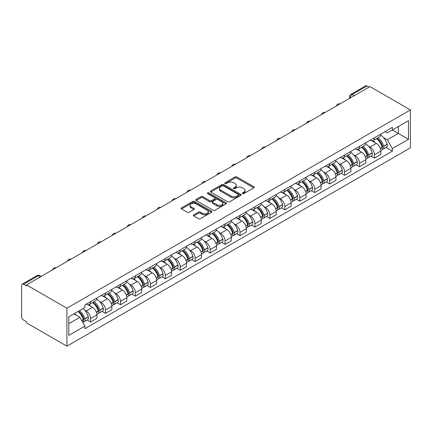 <?xml version="1.0" encoding="UTF-8"?>
<svg xmlns="http://www.w3.org/2000/svg" width="432" height="432" viewBox="0 0 432 432"><rect width="100%" height="100%" fill="white"/><g stroke="black" fill="none" stroke-linecap="round" stroke-linejoin="round"><path stroke-width="0.65" d="M242.514 193.601A0.929 0.54 0 0 0 243.826 193.601L253.816 187.834A1.328 0.767 0 0 0 254.205 187.294A1.328 0.767 0 0 0 253.816 186.748L236.893 176.98A1.328 0.767 0 0 0 235.013 176.98L225.023 182.747A0.929 0.54 0 0 0 224.753 183.125A0.929 0.54 0 0 0 225.023 183.508A0.929 0.54 0 0 0 226.341 183.508L227.632 182.758A4.255 2.457 0 0 1 233.653 182.758L235.062 183.573A4.255 2.457 0 0 1 236.309 185.312A4.255 2.457 0 0 1 235.062 187.045L233.766 187.796A0.929 0.54 0 0 0 233.496 188.174A0.929 0.54 0 0 0 233.766 188.552A0.929 0.54 0 0 0 235.084 188.552L236.38 187.807A4.255 2.457 0 0 1 242.395 187.807L243.805 188.622A4.255 2.457 0 0 1 245.052 190.361A4.255 2.457 0 0 1 243.805 192.094L242.514 192.845A0.929 0.54 0 0 0 242.239 193.223A0.929 0.54 0 0 0 242.514 193.601L242.514 192.845M193.736 214.866A1.328 0.767 0 0 0 193.347 215.411A1.328 0.767 0 0 0 193.736 215.951L198.488 218.695A1.328 0.767 0 0 0 200.367 218.695L211.464 212.29A1.328 0.767 0 0 0 211.853 211.745A1.328 0.767 0 0 0 211.464 211.205L194.535 201.431A1.328 0.767 0 0 0 192.656 201.431L181.564 207.841A1.328 0.767 0 0 0 181.175 208.381A1.328 0.767 0 0 0 181.564 208.926L187.299 212.236A1.328 0.767 0 0 0 189.178 212.236L193.925 209.493A1.328 0.767 0 0 0 194.314 208.953A1.328 0.767 0 0 0 193.925 208.408L191.084 206.766A3.559 2.052 0 0 1 190.042 205.313A3.559 2.052 0 0 1 192.235 203.418A3.559 2.052 0 0 1 196.112 203.861L207.252 210.292A3.559 2.052 0 0 1 208.294 211.745A3.559 2.052 0 0 1 206.102 213.646A3.559 2.052 0 0 1 202.225 213.197L200.367 212.128A1.328 0.767 0 0 0 198.488 212.128L193.736 214.866L193.736 215.951M66.906 308.227L26.487 284.888L369.976 86.578L410.4 109.912L66.906 308.227L66.906 346.167L410.4 147.852L410.4 109.912M227.729 201.814A1.328 0.767 0 0 0 229.608 201.814L240.7 195.41A1.328 0.767 0 0 0 241.094 194.864A1.328 0.767 0 0 0 240.7 194.324L223.776 184.55A1.328 0.767 0 0 0 221.897 184.55L210.805 190.955A1.328 0.767 0 0 0 210.416 191.5A1.328 0.767 0 0 0 210.805 192.04L227.729 201.814M207.932 193.806A0.929 0.54 0 0 1 208.877 193.936L226.066 203.861L214.985 210.254A1.328 0.767 0 0 1 213.106 210.254L196.182 200.48L196.182 199.395A1.328 0.767 0 0 0 195.793 199.94A1.328 0.767 0 0 0 196.182 200.48M196.182 199.395L200.929 196.657A1.328 0.767 0 0 1 202.813 196.657L209.677 200.621A1.328 0.767 0 0 0 211.556 200.621L214.704 198.801A1.328 0.767 0 0 0 215.093 198.256A1.328 0.767 0 0 0 214.704 197.716L207.56 193.59A0.929 0.54 0 0 1 207.284 193.207A0.929 0.54 0 0 1 207.862 192.715A0.929 0.54 0 0 1 208.877 192.829L226.082 202.765A1.328 0.767 0 0 1 226.471 203.305A1.328 0.767 0 0 1 226.082 203.85L226.082 202.765M26.487 284.888L26.487 285.995L23.517 284.283A2.711 1.566 -120 0 0 22.162 284.148A2.711 1.566 -120 0 0 21.6 285.39L21.6 316.688A2.711 1.566 -120 0 0 23.517 320.009L26.487 321.721L26.487 322.828L66.906 346.167M354.175 95.704L352.161 94.538A2.711 1.566 60 0 0 350.806 94.408L365.656 85.833A2.711 1.566 60 0 1 367.011 85.968L352.161 94.538A2.711 1.566 120 0 0 350.244 97.859L350.244 97.967M369.02 87.129L367.011 85.968M374.479 137.732A6.232 3.596 60 0 1 373.189 140.53L379.512 136.879A6.232 3.596 -120 0 0 380.803 134.082M368.48 146.156L370.073 147.08A6.232 3.596 60 0 1 374.479 154.71L380.803 151.06A6.232 3.596 -120 0 0 376.396 143.429L371.871 140.816M380.803 151.06L380.803 154.435L374.479 158.085L371.05 156.103M373.189 140.53A6.232 3.596 60 0 1 370.121 140.249M374.479 154.71L374.479 158.085M359.537 146.356A6.232 3.596 60 0 1 358.247 149.153L364.57 145.508A6.232 3.596 -120 0 0 365.861 142.711M356.108 164.732L359.537 166.709L365.861 163.058L365.861 159.689A6.232 3.596 -120 0 0 361.454 152.053L356.929 149.445M358.247 149.153A6.232 3.596 60 0 1 355.18 148.873M353.538 154.786L355.131 155.704A6.232 3.596 60 0 1 359.537 163.339L359.537 166.709M344.596 154.985A6.232 3.596 60 0 1 343.305 157.783L349.623 154.132A6.232 3.596 -120 0 0 350.914 151.335M341.167 173.356L344.596 175.338L350.914 171.688L350.914 168.313A6.232 3.596 -120 0 0 346.513 160.682L341.987 158.069M343.305 157.783A6.232 3.596 60 0 1 340.238 157.502M338.596 163.409L340.189 164.333A6.232 3.596 60 0 1 344.596 171.963L344.596 175.338M329.654 163.615A6.232 3.596 60 0 1 328.363 166.412L334.681 162.761A6.232 3.596 -120 0 0 335.972 159.964M326.225 181.985L329.654 183.962L335.972 180.317L335.972 176.942A6.232 3.596 -120 0 0 331.565 169.312L327.04 166.698M328.363 166.412A6.232 3.596 60 0 1 325.291 166.131M323.649 172.039L325.247 172.957A6.232 3.596 60 0 1 329.654 180.592L329.654 183.962M314.707 172.238A6.232 3.596 60 0 1 313.416 175.036L319.739 171.385A6.232 3.596 -120 0 0 321.03 168.588M311.283 190.615L314.707 192.591L321.03 188.941L321.03 185.566A6.232 3.596 -120 0 0 316.624 177.935L312.098 175.322M313.416 175.036A6.232 3.596 60 0 1 310.349 174.755M308.707 180.668L310.3 181.586A6.232 3.596 60 0 1 314.707 189.216L314.707 192.591M299.765 180.868A6.232 3.596 60 0 1 298.474 183.665L304.798 180.014A6.232 3.596 -120 0 0 306.088 177.217M296.336 199.238L299.765 201.22L306.088 197.57L306.088 194.195A6.232 3.596 -120 0 0 301.682 186.565L297.157 183.951M298.474 183.665A6.232 3.596 60 0 1 295.407 183.384M293.765 189.292L295.358 190.215A6.232 3.596 60 0 1 299.765 197.845L299.765 201.22M284.823 189.497A6.232 3.596 60 0 1 283.532 192.294L289.856 188.644A6.232 3.596 -120 0 0 291.146 185.846M281.394 207.868L284.823 209.844L291.146 206.194L291.146 202.824A6.232 3.596 -120 0 0 286.74 195.188L282.215 192.58M283.532 192.294A6.232 3.596 60 0 1 280.465 192.008M278.824 197.921L280.417 198.839A6.232 3.596 60 0 1 284.823 206.474L284.823 209.844M269.881 198.121A6.232 3.596 60 0 1 268.591 200.918L274.914 197.267A6.232 3.596 -120 0 0 276.205 194.47M266.452 216.491L269.881 218.473L276.205 214.823L276.205 211.448A6.232 3.596 -120 0 0 271.798 203.818L267.273 201.204M268.591 200.918A6.232 3.596 60 0 1 265.523 200.637M263.882 206.55L265.475 207.468A6.232 3.596 60 0 1 269.881 215.098L269.881 218.473M254.939 206.75A6.232 3.596 60 0 1 253.649 209.547L259.967 205.897A6.232 3.596 -120 0 0 261.257 203.099M251.51 225.121L254.939 227.102L261.257 223.452L261.257 220.077A6.232 3.596 -120 0 0 256.851 212.447L252.326 209.833M253.649 209.547A6.232 3.596 60 0 1 250.582 209.266M248.935 215.174L250.533 216.097A6.232 3.596 60 0 1 254.939 223.727L254.939 227.102M239.992 215.374A6.232 3.596 60 0 1 238.702 218.171L245.025 214.52A6.232 3.596 -120 0 0 246.316 211.723M236.569 233.75L239.992 235.726L246.316 232.076L246.316 228.706A6.232 3.596 -120 0 0 241.909 221.071L237.384 218.457M238.702 218.171A6.232 3.596 60 0 1 235.634 217.89M233.993 223.803L235.586 224.721A6.232 3.596 60 0 1 239.992 232.351L239.992 235.726M225.05 224.003A6.232 3.596 60 0 1 223.76 226.8L230.083 223.15A6.232 3.596 -120 0 0 231.374 220.352M221.621 242.374L225.05 244.355L231.374 240.705L231.374 237.33A6.232 3.596 -120 0 0 226.967 229.7L222.442 227.086M223.76 226.8A6.232 3.596 60 0 1 220.693 226.519M219.051 232.427L220.644 233.35A6.232 3.596 60 0 1 225.05 240.98L225.05 244.355M210.109 232.632A6.232 3.596 60 0 1 208.818 235.429L215.141 231.779A6.232 3.596 -120 0 0 216.432 228.982M206.68 251.003L210.109 252.979L216.432 249.334L216.432 245.959A6.232 3.596 -120 0 0 212.026 238.324L207.5 235.715M208.818 235.429A6.232 3.596 60 0 1 205.751 235.148M204.109 241.056L205.702 241.974A6.232 3.596 60 0 1 210.109 249.61L210.109 252.979M195.167 241.256A6.232 3.596 60 0 1 193.876 244.053L200.2 240.403A6.232 3.596 -120 0 0 201.49 237.605M191.738 259.627L195.167 261.608L201.49 257.958L201.49 254.583A6.232 3.596 -120 0 0 197.084 246.953L192.559 244.339M193.876 244.053A6.232 3.596 60 0 1 190.809 243.772M189.167 249.685L190.76 250.603A6.232 3.596 60 0 1 195.167 258.233L195.167 261.608M180.225 249.885A6.232 3.596 60 0 1 178.934 252.682L185.252 249.032A6.232 3.596 -120 0 0 186.543 246.235M176.796 268.256L180.225 270.238L186.543 266.587L186.543 263.212A6.232 3.596 -120 0 0 182.137 255.582L177.617 252.968M178.934 252.682A6.232 3.596 60 0 1 175.867 252.401M174.226 258.309L175.819 259.232A6.232 3.596 60 0 1 180.225 266.863L180.225 270.238M165.278 258.514A6.232 3.596 60 0 1 163.993 261.306L170.311 257.661A6.232 3.596 -120 0 0 171.601 254.864M161.854 276.885L165.283 278.861L171.601 275.211L171.601 271.841A6.232 3.596 -120 0 0 167.195 264.206L162.67 261.598M163.993 261.306A6.232 3.596 60 0 1 160.92 261.025M159.278 266.938L160.877 267.856A6.232 3.596 60 0 1 165.283 275.492L165.283 278.861M150.336 267.138A6.232 3.596 60 0 1 149.045 269.935L155.369 266.285A6.232 3.596 -120 0 0 156.659 263.488M146.907 285.509L150.336 287.491L156.659 283.84L156.659 280.465A6.232 3.596 -120 0 0 152.253 272.835L147.728 270.221M149.045 269.935A6.232 3.596 60 0 1 145.978 269.654M144.337 275.562L145.93 276.485A6.232 3.596 60 0 1 150.336 284.116L150.336 287.491M135.394 275.767A6.232 3.596 60 0 1 134.104 278.564L140.427 274.914A6.232 3.596 -120 0 0 141.718 272.117M131.965 294.138L135.394 296.12L141.718 292.469L141.718 289.094A6.232 3.596 -120 0 0 137.311 281.464L132.786 278.851M134.104 278.564A6.232 3.596 60 0 1 131.036 278.284M129.395 284.191L130.988 285.115A6.232 3.596 60 0 1 135.394 292.745L135.394 296.12M120.452 284.391A6.232 3.596 60 0 1 119.162 287.188L125.485 283.538A6.232 3.596 -120 0 0 126.776 280.741M117.023 302.767L120.452 304.744L126.776 301.093L126.776 297.724A6.232 3.596 -120 0 0 122.369 290.088L117.844 287.474M119.162 287.188A6.232 3.596 60 0 1 116.095 286.907M114.453 292.82L116.046 293.738A6.232 3.596 60 0 1 120.452 301.369L120.452 304.744M105.511 293.02A6.232 3.596 60 0 1 104.22 295.817L110.543 292.167A6.232 3.596 -120 0 0 111.829 289.37M102.082 311.391L105.511 313.373L111.834 309.722L111.834 306.347A6.232 3.596 -120 0 0 107.428 298.717L102.902 296.104M104.22 295.817A6.232 3.596 60 0 1 101.153 295.537M99.511 301.444L101.104 302.368A6.232 3.596 60 0 1 105.511 309.998L105.511 313.373M90.569 301.649A6.232 3.596 60 0 1 89.278 304.447L95.596 300.796A6.232 3.596 -120 0 0 96.887 297.999M87.14 320.02L90.569 321.997L96.887 318.346L96.887 314.977A6.232 3.596 -120 0 0 92.48 307.341L87.955 304.733M89.278 304.447A6.232 3.596 60 0 1 86.211 304.166M84.564 310.073L86.162 310.991A6.232 3.596 60 0 1 90.569 318.627L90.569 321.997M385.063 131.62L387.315 132.921L408.483 120.701L398.331 126.56L398.331 133.418L387.315 139.779L383.422 137.533M68.823 323.66L79.839 317.299L84.915 326.09L68.823 335.383L68.823 316.802L84.915 307.508L84.915 304.911L392.391 127.391L392.391 129.989L408.483 139.282L392.391 148.57L387.315 139.779M408.483 120.701L408.483 139.282M84.915 326.09L84.915 328.693L392.391 151.168L392.391 148.57M79.839 317.299L73.899 313.87M385.992 147.474L392.391 151.168M242.887 193.736L243.805 193.201A4.255 2.457 0 0 0 245.052 191.468L245.052 190.361M236.309 185.312L236.309 186.419A4.255 2.457 0 0 1 235.062 188.152L234.139 188.687M253.8 187.844L236.893 178.087A1.328 0.767 0 0 0 235.013 178.087L225.396 183.638M240.683 195.415L223.776 185.657A1.328 0.767 0 0 0 221.897 185.657L210.821 192.051L210.805 190.955M238.351 195.242A0.929 0.54 0 0 0 238.626 194.864A0.929 0.54 0 0 0 238.351 194.486L223.495 185.906A0.929 0.54 0 0 0 222.178 185.906L220.817 186.694A4.255 2.457 0 0 0 219.569 188.433A4.255 2.457 0 0 0 220.817 190.172L230.969 196.031A4.255 2.457 0 0 0 236.99 196.031L238.351 195.242L238.351 196.349A0.929 0.54 0 0 0 238.626 195.971L238.626 194.864M219.569 188.433L219.569 189.54A4.255 2.457 0 0 0 220.817 191.273L220.817 190.172M238.351 196.349L236.99 197.138A4.255 2.457 0 0 1 230.969 197.138L220.817 191.273M196.198 200.491L200.929 197.764L200.929 196.657M215.093 198.256L215.093 199.363A1.328 0.767 0 0 1 214.704 199.908L211.556 201.722A1.328 0.767 0 0 1 209.677 201.722L202.813 197.764A1.328 0.767 0 0 0 200.929 197.764M216.799 204.73A3.559 2.052 0 0 0 220.671 205.173A3.559 2.052 0 0 0 222.869 203.278A3.559 2.052 0 0 0 221.827 201.825L217.901 199.562A1.328 0.767 0 0 0 216.022 199.562L212.873 201.377A1.328 0.767 0 0 0 212.485 201.922A1.328 0.767 0 0 0 212.873 202.462L216.799 204.73L216.799 205.837A3.559 2.052 0 0 0 220.671 206.28A3.559 2.052 0 0 0 222.869 204.385L222.869 203.278M212.485 201.922L212.485 203.029A1.328 0.767 0 0 0 212.873 203.569L212.873 202.462M216.799 205.837L212.873 203.569M208.294 211.745L208.294 212.852A3.559 2.052 0 0 1 206.102 214.747A3.559 2.052 0 0 1 202.225 214.304L200.367 213.235A1.328 0.767 0 0 0 198.488 213.235L193.757 215.962M190.042 205.313L190.042 206.42A3.559 2.052 0 0 0 191.084 207.873L191.084 206.766M193.925 208.408L193.925 209.493L191.084 207.873M211.442 212.301L194.535 202.538A1.328 0.767 0 0 0 192.656 202.538L181.58 208.931L181.564 207.841M376.834 138.424A8.532 4.925 60 0 1 376.877 138.451A8.532 4.925 60 0 1 382.487 146.108L382.541 146.286A1.658 0.956 60 0 1 382.277 147.587A1.658 0.956 60 0 1 382.239 147.609M376.456 138.64A10.298 5.945 60 0 1 382.115 147.134L382.169 147.312A3.418 1.976 60 0 1 381.623 149.996L380.776 150.487M382.212 149.24A3.418 1.976 -120 0 0 383.157 149.116A3.418 1.976 -120 0 0 383.697 146.426L383.648 146.254A10.298 5.945 -120 0 0 377.989 137.754M380.673 135.173A10.298 5.945 60 0 1 387.142 144.234L387.196 144.407A3.418 1.976 60 0 1 386.656 147.096L383.157 149.116M372.946 140.648A10.298 5.945 60 0 1 375.095 142.679M380.101 142.69L381.413 143.451M361.886 147.053A8.532 4.925 60 0 1 361.93 147.08A8.532 4.925 60 0 1 367.546 154.737L367.6 154.915A1.658 0.956 60 0 1 367.335 156.217A1.658 0.956 60 0 1 367.297 156.233M361.514 147.269A10.298 5.945 60 0 1 367.173 155.763L367.222 155.941A3.418 1.976 60 0 1 366.682 158.625L365.834 159.116M367.27 157.869A3.418 1.976 -120 0 0 368.215 157.739A3.418 1.976 -120 0 0 368.755 155.056L368.707 154.877A10.298 5.945 -120 0 0 363.047 146.383M365.731 143.802A10.298 5.945 60 0 1 372.2 152.858L372.254 153.036A3.418 1.976 60 0 1 371.714 155.72L368.215 157.739M358.004 149.278A10.298 5.945 60 0 1 360.153 151.303M365.159 151.319L366.471 152.075M346.945 155.682A8.532 4.925 60 0 1 346.988 155.704A8.532 4.925 60 0 1 352.604 163.361L352.652 163.539A1.658 0.956 60 0 1 352.393 164.84A1.658 0.956 60 0 1 352.355 164.862M346.572 155.898A10.298 5.945 60 0 1 352.231 164.392L352.28 164.565A3.418 1.976 60 0 1 351.74 167.254L350.892 167.746M352.323 166.498A3.418 1.976 -120 0 0 353.273 166.369A3.418 1.976 -120 0 0 353.813 163.685L353.765 163.507A10.298 5.945 -120 0 0 348.106 155.012M350.789 152.431A10.298 5.945 60 0 1 357.259 161.487L357.307 161.665A3.418 1.976 60 0 1 356.767 164.349L353.273 166.369M343.062 157.901A10.298 5.945 60 0 1 345.211 159.932M350.217 159.948L351.529 160.704M332.003 164.306A8.532 4.925 60 0 1 332.046 164.333A8.532 4.925 60 0 1 337.662 171.99L337.711 172.168A1.658 0.956 60 0 1 337.451 173.47A1.658 0.956 60 0 1 337.414 173.491M331.63 164.522A10.298 5.945 60 0 1 337.289 173.016L337.338 173.194A3.418 1.976 60 0 1 336.798 175.878L335.945 176.369M337.381 175.122A3.418 1.976 -120 0 0 338.332 174.992A3.418 1.976 -120 0 0 338.872 172.309L338.818 172.13A10.298 5.945 -120 0 0 333.164 163.636M335.842 161.055A10.298 5.945 60 0 1 342.317 170.116L342.365 170.289A3.418 1.976 60 0 1 341.825 172.978L338.332 174.992M328.12 166.531A10.298 5.945 60 0 1 330.269 168.561M335.275 168.572L336.587 169.333M317.061 172.935A8.532 4.925 60 0 1 317.104 172.957A8.532 4.925 60 0 1 322.72 180.619L322.769 180.792A1.658 0.956 60 0 1 322.504 182.099A1.658 0.956 60 0 1 322.472 182.115M316.688 173.151A10.298 5.945 60 0 1 322.342 181.645L322.396 181.823A3.418 1.976 60 0 1 321.856 184.507L321.003 184.999M322.439 183.751A3.418 1.976 -120 0 0 323.39 183.622A3.418 1.976 -120 0 0 323.93 180.938L323.876 180.76A10.298 5.945 -120 0 0 318.222 172.265M320.9 169.684A10.298 5.945 60 0 1 327.375 178.74L327.424 178.918A3.418 1.976 60 0 1 326.884 181.602L323.39 183.622M313.173 175.154A10.298 5.945 60 0 1 315.328 177.185M320.333 177.201L321.646 177.957M302.119 181.564A8.532 4.925 60 0 1 302.162 181.586A8.532 4.925 60 0 1 307.778 189.243L307.827 189.421A1.658 0.956 60 0 1 307.562 190.723A1.658 0.956 60 0 1 307.525 190.744M301.747 181.775A10.298 5.945 60 0 1 307.4 190.269L307.454 190.447A3.418 1.976 60 0 1 306.914 193.136L306.061 193.628M307.498 192.38A3.418 1.976 -120 0 0 308.443 192.251A3.418 1.976 -120 0 0 308.983 189.562L308.934 189.389A10.298 5.945 -120 0 0 303.275 180.895M305.959 178.313A10.298 5.945 60 0 1 312.433 187.369L312.482 187.547A3.418 1.976 60 0 1 311.942 190.231L308.443 192.251M298.231 183.784A10.298 5.945 60 0 1 300.38 185.814M305.386 185.83L306.698 186.586M287.177 190.188A8.532 4.925 60 0 1 287.215 190.215A8.532 4.925 60 0 1 292.831 197.872L292.885 198.05A1.658 0.956 60 0 1 292.621 199.352A1.658 0.956 60 0 1 292.583 199.373M286.799 190.404A10.298 5.945 60 0 1 292.459 198.898L292.507 199.076A3.418 1.976 60 0 1 291.967 201.76L291.119 202.252M292.556 201.004A3.418 1.976 -120 0 0 293.501 200.875A3.418 1.976 -120 0 0 294.041 198.191L293.992 198.013A10.298 5.945 -120 0 0 288.333 189.518M291.017 186.937A10.298 5.945 60 0 1 297.486 195.993L297.54 196.171A3.418 1.976 60 0 1 297 198.86L293.501 200.875M283.289 192.413A10.298 5.945 60 0 1 285.439 194.443M290.444 194.454L291.757 195.215M272.23 198.817A8.532 4.925 60 0 1 272.273 198.839A8.532 4.925 60 0 1 277.889 206.496L277.938 206.674A1.658 0.956 60 0 1 277.679 207.981A1.658 0.956 60 0 1 277.641 207.997M271.858 199.033A10.298 5.945 60 0 1 277.517 207.527L277.565 207.7A3.418 1.976 60 0 1 277.025 210.389L276.178 210.881M277.614 209.633A3.418 1.976 -120 0 0 278.559 209.504A3.418 1.976 -120 0 0 279.099 206.82L279.05 206.642A10.298 5.945 -120 0 0 273.391 198.148M276.075 195.566A10.298 5.945 60 0 1 282.544 204.622L282.598 204.8A3.418 1.976 60 0 1 282.053 207.484L278.559 209.504M268.348 201.037A10.298 5.945 60 0 1 270.497 203.067M275.503 203.083L276.815 203.839M257.288 207.441A8.532 4.925 60 0 1 257.332 207.468A8.532 4.925 60 0 1 262.948 215.125L262.996 215.303A1.658 0.956 60 0 1 262.737 216.605A1.658 0.956 60 0 1 262.699 216.626M256.916 207.657A10.298 5.945 60 0 1 262.575 216.151L262.624 216.329A3.418 1.976 60 0 1 262.084 219.013L261.236 219.505M262.667 218.257A3.418 1.976 -120 0 0 263.617 218.133A3.418 1.976 -120 0 0 264.157 215.444L264.109 215.266A10.298 5.945 -120 0 0 258.449 206.771M261.128 204.19A10.298 5.945 60 0 1 267.602 213.251L267.651 213.424A3.418 1.976 60 0 1 267.111 216.113L263.617 218.133M253.406 209.666A10.298 5.945 60 0 1 255.555 211.696M260.561 211.707L261.873 212.468M242.347 216.07A8.532 4.925 60 0 1 242.39 216.097A8.532 4.925 60 0 1 248.006 223.754L248.054 223.927A1.658 0.956 60 0 1 247.795 225.234A1.658 0.956 60 0 1 247.757 225.25M241.974 216.286A10.298 5.945 60 0 1 247.633 224.78L247.682 224.959A3.418 1.976 60 0 1 247.142 227.642L246.289 228.134M247.725 226.886A3.418 1.976 -120 0 0 248.675 226.757A3.418 1.976 -120 0 0 249.215 224.073L249.161 223.895A10.298 5.945 -120 0 0 243.508 215.401M246.186 212.819A10.298 5.945 60 0 1 252.661 221.875L252.709 222.053A3.418 1.976 60 0 1 252.169 224.737L248.675 226.757M238.464 218.295A10.298 5.945 60 0 1 240.613 220.32M245.619 220.336L246.931 221.092M227.405 224.699A8.532 4.925 60 0 1 227.448 224.721A8.532 4.925 60 0 1 233.064 232.378L233.113 232.556A1.658 0.956 60 0 1 232.848 233.858A1.658 0.956 60 0 1 232.81 233.879M227.032 224.915A10.298 5.945 60 0 1 232.686 233.41L232.74 233.582A3.418 1.976 60 0 1 232.2 236.272L231.347 236.763M232.783 235.516A3.418 1.976 -120 0 0 233.728 235.386A3.418 1.976 -120 0 0 234.274 232.697L234.22 232.524A10.298 5.945 -120 0 0 228.56 224.03M231.244 221.449A10.298 5.945 60 0 1 237.719 230.504L237.767 230.683A3.418 1.976 60 0 1 237.227 233.366L233.728 235.386M223.517 226.919A10.298 5.945 60 0 1 225.671 228.949M230.672 228.965L231.989 229.721M212.463 233.323A8.532 4.925 60 0 1 212.506 233.35A8.532 4.925 60 0 1 218.117 241.007L218.171 241.186A1.658 0.956 60 0 1 217.906 242.487A1.658 0.956 60 0 1 217.868 242.509M212.085 233.539A10.298 5.945 60 0 1 217.744 242.033L217.798 242.212A3.418 1.976 60 0 1 217.253 244.895L216.405 245.387M217.841 244.139A3.418 1.976 -120 0 0 218.786 244.01A3.418 1.976 -120 0 0 219.326 241.326L219.278 241.148A10.298 5.945 -120 0 0 213.619 232.654M216.302 230.072A10.298 5.945 60 0 1 222.772 239.134L222.826 239.306A3.418 1.976 60 0 1 222.286 241.996L218.786 244.01M208.575 235.548A10.298 5.945 60 0 1 210.724 237.578M215.73 237.589L217.042 238.351M197.516 241.952A8.532 4.925 60 0 1 197.559 241.974A8.532 4.925 60 0 1 203.175 249.637L203.229 249.809A1.658 0.956 60 0 1 202.964 251.116A1.658 0.956 60 0 1 202.927 251.132M197.143 242.168A10.298 5.945 60 0 1 202.802 250.663L202.851 250.841A3.418 1.976 60 0 1 202.311 253.525L201.463 254.016M202.9 252.769A3.418 1.976 -120 0 0 203.845 252.639A3.418 1.976 -120 0 0 204.385 249.955L204.336 249.777A10.298 5.945 -120 0 0 198.677 241.283M201.361 238.702A10.298 5.945 60 0 1 207.83 247.757L207.884 247.936A3.418 1.976 60 0 1 207.344 250.619L203.845 252.639M193.633 244.172A10.298 5.945 60 0 1 195.782 246.202M200.788 246.218L202.1 246.974M182.574 250.576A8.532 4.925 60 0 1 182.617 250.603A8.532 4.925 60 0 1 188.233 258.26L188.282 258.439A1.658 0.956 60 0 1 188.023 259.74A1.658 0.956 60 0 1 187.985 259.762M182.201 250.792A10.298 5.945 60 0 1 187.861 259.286L187.909 259.465A3.418 1.976 60 0 1 187.369 262.154L186.521 262.64M187.952 261.392A3.418 1.976 -120 0 0 188.903 261.268A3.418 1.976 -120 0 0 189.443 258.579L189.394 258.406A10.298 5.945 -120 0 0 183.735 249.912M186.413 247.331A10.298 5.945 60 0 1 192.888 256.387L192.937 256.565A3.418 1.976 60 0 1 192.397 259.249L188.903 261.268M178.691 252.801A10.298 5.945 60 0 1 180.841 254.831M185.846 254.848L187.159 255.604M167.632 259.205A8.532 4.925 60 0 1 167.675 259.232A8.532 4.925 60 0 1 173.291 266.89L173.34 267.068A1.658 0.956 60 0 1 173.081 268.369A1.658 0.956 60 0 1 173.043 268.391M167.26 259.421A10.298 5.945 60 0 1 172.919 267.916L172.967 268.094A3.418 1.976 60 0 1 172.427 270.778L171.574 271.269M173.011 270.022A3.418 1.976 -120 0 0 173.961 269.892A3.418 1.976 -120 0 0 174.501 267.208L174.447 267.03A10.298 5.945 -120 0 0 168.793 258.536M171.472 255.955A10.298 5.945 60 0 1 177.946 265.01L177.995 265.189A3.418 1.976 60 0 1 177.455 267.872L173.961 269.892M163.75 261.43A10.298 5.945 60 0 1 165.899 263.455M170.905 263.471L172.217 264.227M152.69 267.835A8.532 4.925 60 0 1 152.734 267.856A8.532 4.925 60 0 1 158.35 275.513L158.398 275.692A1.658 0.956 60 0 1 158.134 276.993A1.658 0.956 60 0 1 158.101 277.015M152.318 268.051A10.298 5.945 60 0 1 157.972 276.545L158.026 276.718A3.418 1.976 60 0 1 157.486 279.407L156.632 279.898M158.069 278.651A3.418 1.976 -120 0 0 159.019 278.521A3.418 1.976 -120 0 0 159.559 275.837L159.505 275.659A10.298 5.945 -120 0 0 153.851 267.165M156.53 264.584A10.298 5.945 60 0 1 163.004 273.64L163.053 273.818A3.418 1.976 60 0 1 162.513 276.502L159.019 278.521M148.802 270.054A10.298 5.945 60 0 1 150.957 272.084M155.963 272.101L157.275 272.857M137.749 276.458A8.532 4.925 60 0 1 137.792 276.485A8.532 4.925 60 0 1 143.408 284.143L143.456 284.321A1.658 0.956 60 0 1 143.192 285.622A1.658 0.956 60 0 1 143.154 285.644M137.376 276.674A10.298 5.945 60 0 1 143.03 285.169L143.084 285.347A3.418 1.976 60 0 1 142.544 288.031L141.691 288.522M143.127 287.275A3.418 1.976 -120 0 0 144.072 287.15A3.418 1.976 -120 0 0 144.612 284.461L144.563 284.283A10.298 5.945 -120 0 0 138.904 275.789M141.588 273.208A10.298 5.945 60 0 1 148.063 282.269L148.111 282.442A3.418 1.976 60 0 1 147.571 285.131L144.072 287.15M133.861 278.683A10.298 5.945 60 0 1 136.01 280.714M141.016 280.724L142.328 281.486M122.801 285.088A8.532 4.925 60 0 1 122.845 285.115A8.532 4.925 60 0 1 128.461 292.772L128.515 292.945A1.658 0.956 60 0 1 128.25 294.251A1.658 0.956 60 0 1 128.212 294.268M122.429 285.304A10.298 5.945 60 0 1 128.088 293.798L128.137 293.976A3.418 1.976 60 0 1 127.597 296.66L126.749 297.151M128.185 295.904A3.418 1.976 -120 0 0 129.13 295.774A3.418 1.976 -120 0 0 129.67 293.09L129.622 292.912A10.298 5.945 -120 0 0 123.962 284.418M126.646 281.837A10.298 5.945 60 0 1 133.115 290.893L133.169 291.071A3.418 1.976 60 0 1 132.629 293.755L129.13 295.774M118.919 287.312A10.298 5.945 60 0 1 121.068 289.337M126.074 289.354L127.386 290.11M107.86 293.717A8.532 4.925 60 0 1 107.903 293.738A8.532 4.925 60 0 1 113.519 301.396L113.567 301.574A1.658 0.956 60 0 1 113.308 302.875A1.658 0.956 60 0 1 113.27 302.897M107.487 293.927A10.298 5.945 60 0 1 113.146 302.427L113.195 302.6A3.418 1.976 60 0 1 112.655 305.289L111.807 305.78M113.238 304.533A3.418 1.976 -120 0 0 114.188 304.403A3.418 1.976 -120 0 0 114.728 301.714L114.68 301.541A10.298 5.945 -120 0 0 109.021 293.047M111.704 290.466A10.298 5.945 60 0 1 118.174 299.522L118.222 299.7A3.418 1.976 60 0 1 117.682 302.384L114.188 304.403M103.977 295.936A10.298 5.945 60 0 1 106.126 297.967M111.132 297.983L112.444 298.739M92.918 302.341A8.532 4.925 60 0 1 92.961 302.368A8.532 4.925 60 0 1 98.577 310.025L98.626 310.203A1.658 0.956 60 0 1 98.366 311.504A1.658 0.956 60 0 1 98.329 311.526M92.545 302.557A10.298 5.945 60 0 1 98.204 311.051L98.253 311.229A3.418 1.976 60 0 1 97.713 313.913L96.86 314.404M98.296 313.157A3.418 1.976 -120 0 0 99.247 313.027A3.418 1.976 -120 0 0 99.787 310.343L99.738 310.165A10.298 5.945 -120 0 0 94.079 301.671M96.757 299.09A10.298 5.945 60 0 1 103.232 308.146L103.28 308.324A3.418 1.976 60 0 1 102.74 311.013L99.247 313.027M89.035 304.565A10.298 5.945 60 0 1 91.184 306.596M96.19 306.607L97.502 307.368M78.435 311.251A8.532 4.925 60 0 1 83.635 318.654L83.684 318.827A1.658 0.956 60 0 1 83.425 320.134A1.658 0.956 60 0 1 83.387 320.15M78.003 311.499A10.298 5.945 60 0 1 83.263 319.68L83.311 319.858A3.418 1.976 60 0 1 82.841 322.499M83.354 321.786A3.418 1.976 -120 0 0 84.305 321.656A3.418 1.976 -120 0 0 84.845 318.973L84.791 318.794A10.298 5.945 -120 0 0 79.537 310.613M83.03 308.599A10.298 5.945 60 0 1 88.29 316.775L88.339 316.953A3.418 1.976 60 0 1 87.799 319.637L84.305 321.656M74.504 313.519A10.298 5.945 60 0 1 76.243 315.22M81.248 315.236L82.561 315.992M350.341 97.913L350.244 97.859A2.711 1.566 0 0 1 349.45 96.752L349.45 98.426M105.511 309.998L111.834 306.347M120.452 301.369L126.776 297.724M135.394 292.745L141.718 289.094M150.336 284.116L156.659 280.465M165.283 275.492L171.601 271.841M180.225 266.863L186.543 263.212M195.167 258.233L201.49 254.583M210.109 249.61L216.432 245.959M225.05 240.98L231.374 237.33M239.992 232.351L246.316 228.706M254.939 223.727L261.257 220.077M269.881 215.098L276.205 211.448M284.823 206.474L291.146 202.824M299.765 197.845L306.088 194.195M314.707 189.216L321.03 185.566M329.654 180.592L335.972 176.942M344.596 171.963L350.914 168.313M359.537 163.339L365.861 159.689M90.569 318.627L96.887 314.977M86.162 310.991L92.48 307.341M101.104 302.368L107.428 298.717M116.046 293.738L122.369 290.088M130.988 285.115L137.311 281.464M145.93 276.485L152.253 272.835M160.877 267.856L167.195 264.206M175.819 259.232L182.137 255.582M190.76 250.603L197.084 246.953M205.702 241.974L212.026 238.324M220.644 233.35L226.967 229.7M235.586 224.721L241.909 221.071M250.533 216.097L256.851 212.447M265.475 207.468L271.798 203.818M280.417 198.839L286.74 195.188M295.358 190.215L301.682 186.565M310.3 181.586L316.624 177.935M325.247 172.957L331.565 169.312M340.189 164.333L346.513 160.682M355.131 155.704L361.454 152.053M370.073 147.08L376.396 143.429M339.73 104.036A2.711 1.566 120 0 0 338.537 104.728M324.788 112.666A2.711 1.566 120 0 0 323.595 113.357M309.847 121.295A2.711 1.566 120 0 0 308.653 121.986M294.905 129.919A2.711 1.566 120 0 0 293.706 130.61M279.963 138.548A2.711 1.566 120 0 0 278.764 139.239M265.021 147.177A2.711 1.566 120 0 0 263.822 147.863M250.074 155.801A2.711 1.566 120 0 0 248.881 156.492M235.132 164.43A2.711 1.566 120 0 0 233.939 165.121M220.19 173.054A2.711 1.566 120 0 0 218.992 173.745M205.249 181.683A2.711 1.566 120 0 0 204.05 182.374M190.307 190.312A2.711 1.566 120 0 0 189.108 191.003M175.36 198.936A2.711 1.566 120 0 0 174.166 199.627M160.418 207.565A2.711 1.566 120 0 0 159.224 208.256M145.476 216.189A2.711 1.566 120 0 0 144.283 216.88M130.534 224.818A2.711 1.566 120 0 0 129.335 225.509M115.592 233.447A2.711 1.566 120 0 0 114.394 234.139M100.645 242.071A2.711 1.566 120 0 0 99.452 242.762M85.703 250.7A2.711 1.566 120 0 0 84.51 251.392M70.762 259.33A2.711 1.566 120 0 0 69.568 260.015M55.82 267.953A2.711 1.566 120 0 0 54.621 268.645M40.376 276.874L38.362 275.708L23.517 284.283M41.17 276.415L39.717 275.578A2.711 1.566 120 0 0 38.362 275.708A2.711 1.566 60 0 0 37.006 275.578L22.162 284.148M243.805 193.201L243.805 192.094M233.766 188.552L233.766 187.796M235.062 188.152L235.062 187.045M225.023 183.508L225.023 182.747M235.013 178.087L235.013 176.98M236.893 178.087L236.893 176.98M253.816 187.834L253.816 186.748M221.897 185.657L221.897 184.55M223.776 185.657L223.776 184.55M240.7 195.41L240.7 194.324M230.969 197.138L230.969 196.031M236.99 197.138L236.99 196.031M202.813 197.764L202.813 196.657M209.677 201.722L209.677 200.621M211.556 201.722L211.556 200.621M214.704 199.908L214.704 198.801M208.877 193.936L208.877 192.829M198.488 213.235L198.488 212.128M200.367 213.235L200.367 212.128M202.225 214.304L202.225 213.197M192.656 202.538L192.656 201.431M194.535 202.538L194.535 201.431M211.464 212.29L211.464 211.205M380.295 148.392L382.169 147.312M383.697 146.426L387.196 144.407M383.648 146.254L387.142 144.234M380.23 148.225L382.622 146.831M365.353 157.021L367.222 155.941M368.755 155.056L372.254 153.036M368.707 154.877L372.2 152.858M365.288 156.854L367.681 155.455M350.406 165.65L352.28 164.565M353.813 163.685L357.307 161.665M353.765 163.507L357.259 161.487M352.226 164.376L352.739 164.084M350.347 165.478L352.231 164.392M335.464 174.274L337.338 173.194M338.872 172.309L342.365 170.289M338.818 172.13L342.317 170.116M335.405 174.107L337.792 172.708M320.522 182.903L322.396 181.823M323.93 180.938L327.424 178.918M323.876 180.76L327.375 178.74M322.342 181.629L322.85 181.337M320.458 182.731L322.342 181.645M305.581 191.527L307.454 190.447M308.983 189.562L312.482 187.547M308.934 189.389L312.433 187.369M305.516 191.36L307.908 189.967M290.639 200.156L292.507 199.076M294.041 198.191L297.54 196.171M293.992 198.013L297.486 195.993M292.453 198.887L292.966 198.59M290.574 199.989L292.459 198.898M275.692 208.786L277.565 207.7M279.099 206.82L282.598 204.8M279.05 206.642L282.544 204.622M275.632 208.613L278.024 207.22M260.75 217.409L262.624 216.329M264.157 215.444L267.651 213.424M264.109 215.266L267.602 213.251M262.57 216.14L263.077 215.843M260.69 217.242L262.575 216.151M245.808 226.039L247.682 224.959M249.215 224.073L252.709 222.053M249.161 223.895L252.661 221.875M247.628 224.77L248.135 224.473M245.743 225.871L247.633 224.78M230.866 234.668L232.74 233.582M234.274 232.697L237.767 230.683M234.22 232.524L237.719 230.504M232.686 233.393L233.194 233.102M230.801 234.495L232.686 233.41M215.924 243.292L217.798 242.212M219.326 241.326L222.826 239.306M219.278 241.148L222.772 239.134M215.86 243.124L218.252 241.726M200.983 251.921L202.851 250.841M204.385 249.955L207.884 247.936M204.336 249.777L207.83 247.757M202.797 250.646L203.31 250.355M200.918 251.748L202.802 250.663M186.035 260.545L187.909 259.465M189.443 258.579L192.937 256.565M189.394 258.406L192.888 256.387M185.976 260.377L188.363 258.984M171.094 269.174L172.967 268.094M174.501 267.208L177.995 265.189M174.447 267.03L177.946 265.01M172.913 267.905L173.421 267.608M171.029 269.006L172.919 267.916M156.152 277.803L158.026 276.718M159.559 275.837L163.053 273.818M159.505 275.659L163.004 273.64M156.087 277.63L158.479 276.237M141.21 286.427L143.084 285.347M144.612 284.461L148.111 282.442M144.563 284.283L148.063 282.269M143.03 285.158L143.537 284.861M141.145 286.259L143.03 285.169M126.268 295.056L128.137 293.976M129.67 293.09L133.169 291.071M129.622 292.912L133.115 290.893M126.203 294.883L128.596 293.49M111.321 303.685L113.195 302.6M114.728 301.714L118.222 299.7M114.68 301.541L118.174 299.522M113.141 302.411L113.654 302.119M111.262 303.512L113.146 302.427M96.379 312.309L98.253 311.229M99.787 310.343L103.28 308.324M99.738 310.165L103.232 308.146M96.32 312.142L98.707 310.743M81.815 320.722L83.311 319.858M84.845 318.973L88.339 316.953M84.791 318.794L88.29 316.775M83.257 319.664L83.765 319.372M81.724 320.566L83.263 319.68M339.962 103.907A2.711 2.711 0 0 0 336.485 105.91M325.021 112.531A2.711 2.711 0 0 0 321.543 114.539M310.079 121.16A2.711 2.711 0 0 0 306.601 123.169M295.132 129.789A2.711 2.711 0 0 0 291.659 131.792M280.19 138.413A2.711 2.711 0 0 0 276.718 140.422M265.248 147.042A2.711 2.711 0 0 0 261.77 149.051M250.306 155.671A2.711 2.711 0 0 0 246.829 157.675M235.364 164.295A2.711 2.711 0 0 0 231.887 166.304M220.423 172.924A2.711 2.711 0 0 0 216.945 174.928M205.475 181.548A2.711 2.711 0 0 0 202.003 183.557M190.534 190.177A2.711 2.711 0 0 0 187.056 192.186M175.592 198.806A2.711 2.711 0 0 0 172.114 200.81M160.65 207.43A2.711 2.711 0 0 0 157.172 209.439M145.708 216.059A2.711 2.711 0 0 0 142.231 218.068M130.761 224.689A2.711 2.711 0 0 0 127.289 226.692M115.819 233.312A2.711 2.711 0 0 0 112.347 235.321M100.877 241.942A2.711 2.711 0 0 0 97.4 243.945M85.936 250.565A2.711 2.711 0 0 0 82.458 252.574M70.994 259.195A2.711 2.711 0 0 0 67.516 261.203M56.052 267.824A2.711 2.711 0 0 0 52.574 269.827M39.717 275.578A2.711 2.711 0 0 0 37.006 275.578M350.806 94.408A2.711 2.711 0 0 0 349.45 96.752"/></g></svg>

